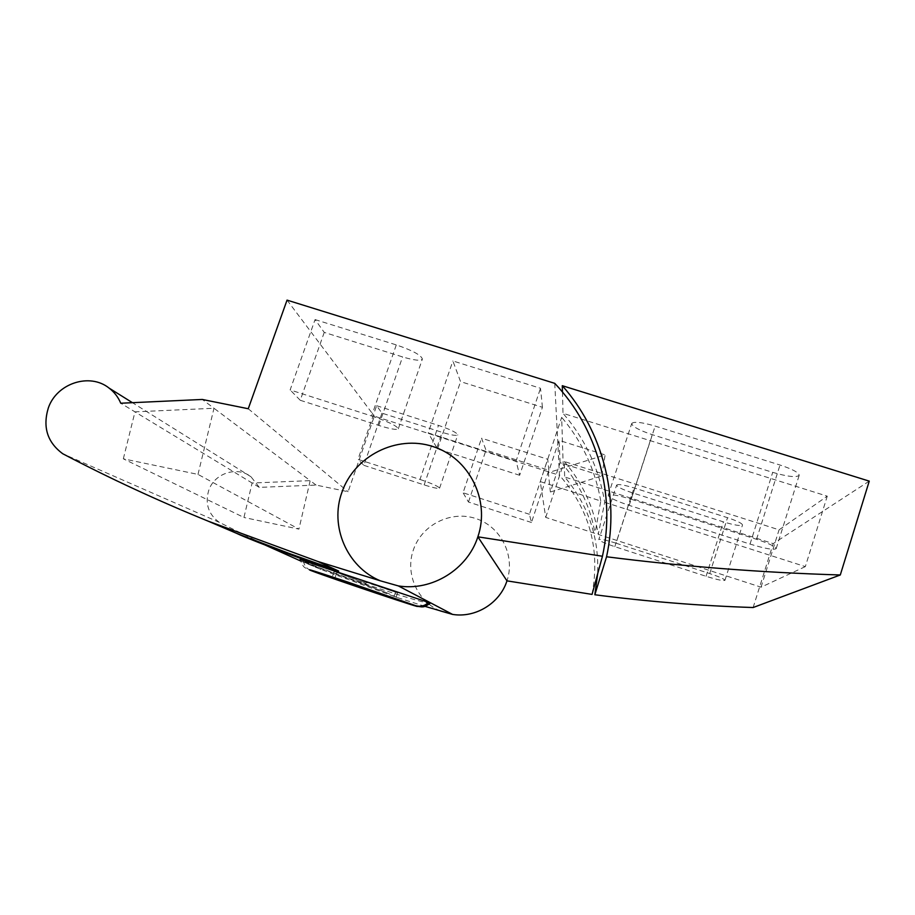 <?xml version="1.0" encoding="UTF-8"?>
<svg xmlns="http://www.w3.org/2000/svg" width="915" height="915" viewBox="0 0 915 915"><rect width="100%" height="100%" fill="white"/><g stroke="black" fill="none" stroke-linecap="round" stroke-linejoin="round"><path stroke-width="0.69" stroke-dasharray="4.58 3.43" d="M631.705 423.576L631.705 423.553C633.729 421.3 641.541 422.147 655.163 426.081L780.003 465.026C792.436 469.143 798.829 472.575 799.195 475.308C796.553 477.687 787.712 476.704 772.706 472.357L652.235 434.659C639.23 430.325 632.379 426.63 631.705 423.576M631.304 499.281L756.545 539.312C769.046 543.476 775.588 546.587 776.172 548.645C773.781 550.178 765.066 548.657 750.037 544.082L629.177 505.377C616.104 501.008 609.104 497.657 608.178 495.324L608.178 495.301C609.962 493.814 617.671 495.141 631.304 499.281L655.163 426.081M616.619 485.122L616.619 485.11C618.014 483.909 623.824 484.847 634.049 487.924L727.528 517.696C737.078 520.875 742.065 523.311 742.5 524.981C740.761 526.216 734.39 525.176 723.376 521.859L632.368 492.819C622.497 489.525 617.248 486.952 616.619 485.122L598.787 539.541C600.046 538.775 605.799 539.999 616.024 543.19L634.049 487.924M753.137 607.526L773.221 543.624L564.658 476.967C588.105 504.737 599.096 537.036 597.655 573.865M869.25 481.13L773.221 543.624M562.462 392.032L563.011 413.317L827.263 496.17L779.065 529.831L564.258 461.503L564.658 476.967M564.258 461.503C582.317 482.491 593.641 506.796 598.25 534.429L604.712 502.266C599.028 468.48 585.12 438.834 563.011 413.317M604.712 502.266L805.326 566.614L827.263 496.17M805.326 566.614L761.051 587.178L598.25 534.429M761.051 587.178L779.065 529.831M616.024 543.19L709.731 573.579C719.316 576.793 724.394 579.035 724.955 580.316C723.365 581.071 717.063 579.721 706.048 576.29L614.811 546.667C604.907 543.338 599.565 540.971 598.787 539.553M430.427 603.054C429.936 606.279 322.892 570.708 303.403 561.044L300.063 559.568C304.157 569.816 305.038 566.98 309.899 570.102L309.899 570.102C306.319 568.192 304.146 565.173 303.403 561.044M440.229 610.888C417.183 601.372 404.945 573.202 413.397 549.846C421.746 524.844 450.832 510.204 475.743 518.519C500.768 526.457 515.557 555.634 506.967 580.853M554.753 383.351L559.488 475.32L374.338 416.142L348.089 491.721L316.075 485.076L259.3 487.375L251.007 476.772C237.328 465.758 214.293 473.215 208.723 490.417C204.891 503.742 208.426 514.39 219.326 522.362L264.801 544.894M259.3 487.375L120.757 403.229M548.851 470.253L547.73 459.273L481.553 438.205L486.002 450.18L548.851 470.253L531.466 522.499L529.408 514.276L547.73 459.273M287.047 300.12L374.338 416.142M376.637 405.711L438.479 425.406C450.42 429.455 456.837 432.612 457.752 434.865C456.574 436.02 451.358 435.174 442.117 432.338L381.955 413.145L376.637 405.711L357.994 459.341L419.985 479.437L438.479 425.406M315.069 319.575L396.298 344.909C412.574 350.479 421.266 355.203 422.387 359.057C420.786 361.093 414.186 360.373 402.589 356.919L324.242 332.397L315.069 319.575L290.135 389.927L371.593 415.97L396.298 344.909M542.435 407.301L540.502 388.269L452.879 360.945L460.554 381.624L542.435 407.301L519.663 475.285L516.094 460.988L540.502 388.269M540.262 481.587L561.684 417.32L563.171 464.774C579.858 484.664 590.484 507.539 595.036 533.388L545.706 517.398L540.262 481.587L600.766 500.997L595.036 533.388M545.706 517.398L563.171 464.774M550.384 491.996L601.761 475.972L560.106 462.716L550.384 491.996L548.337 472.666L605.124 454.915L559.088 440.355L548.337 472.666M560.106 462.716L559.088 440.355M300.372 560.861L321.062 569.496L397.144 597.506L424.995 606.359M592.062 594.395C600.412 549.023 589.557 509.323 559.488 475.32M600.766 500.997C595.139 469.395 582.112 441.499 561.684 417.32M248.251 408.742L348.089 491.721M316.075 485.076L310.185 480.638L252.117 483.017L243.939 517.478L123.331 458.815L197.995 474.405L298.919 529.122L243.939 517.478M123.331 458.815L134.985 411.864L213.996 408.262L310.185 480.638L298.919 529.122M197.995 474.405L213.996 408.262L202.295 399.455M337.749 570.514L338.676 571.006M321.062 569.496L304.706 562.439L346.293 577.319L386.37 592.611L397.144 597.506M305.656 562.908L386.37 592.611M334.169 571.44L366.069 583.393L366.412 582.398L397.613 592.886L364.067 581.322L363.724 582.317L334.169 571.44L332.065 577.502M395.623 591.925L393.496 598.181M336.846 572.63L334.833 578.429M397.613 592.886L395.509 599.073M364.067 581.322L366.412 582.398M219.326 522.362L62.758 453.749M380.365 580.819L398.345 585.92M363.724 582.317L366.069 583.393M601.761 475.972L605.124 454.915M529.408 514.276L463.07 492.762L481.553 438.205M531.466 522.499L468.469 502.026L463.07 492.762M468.469 502.026L486.002 450.18M381.955 413.145L363.85 465.323L357.994 459.341M363.85 465.323L424.148 484.904C433.401 487.832 438.548 488.919 439.589 488.164C438.502 486.414 431.972 483.509 419.985 479.437M324.242 332.397L300.246 400.278L290.135 389.927M300.246 400.278L378.81 425.441C390.431 429.043 396.927 430.164 398.311 428.792C396.87 425.83 387.96 421.552 371.593 415.97M516.094 460.988L428.197 432.909L452.879 360.945M519.663 475.285L437.542 448.945L428.197 432.909M437.542 448.945L460.554 381.624M709.731 573.579L727.528 517.696M706.048 576.29L723.376 521.859M614.811 546.667L632.368 492.819M756.545 539.312L780.003 465.026M750.037 544.082L772.706 472.357M629.177 505.377L652.235 434.659M310.357 570.32L372.817 592.096L416.737 606.279M424.148 484.904L442.117 432.338M378.81 425.441L402.589 356.919M608.178 495.301L631.705 423.553M724.955 580.316L742.5 524.981M776.172 548.645L799.195 475.308M251.007 476.772L132.446 402.692M439.589 488.164L457.752 434.865M398.311 428.792L422.387 359.057"/><path stroke-width="1.37" d="M840.29 574.975L753.137 607.526C699.609 605.776 646.848 601.521 594.842 594.761L606.554 556.778C682.945 566.476 760.857 572.55 840.29 574.975L869.25 481.13L562.29 385.695C602.367 430.816 619.764 495.907 606.554 556.778M597.655 573.865L594.842 594.761M562.29 385.695L562.462 392.032M311.42 570.731C329.594 577.834 432.475 612.341 415.49 605.604L347.54 581.974C316.087 571.509 304.043 567.758 311.42 570.731L310.357 570.32M300.063 559.568L430.427 603.054C424.045 607.812 422.741 606.599 421.964 606.908L416.737 606.279M424.995 606.359L452.582 614.411C475.617 618.185 499.899 603.202 506.967 580.853L592.062 594.395L602.447 556.251C616.081 494.272 597.152 427.843 554.753 383.351L287.047 300.12L248.251 408.742L202.295 399.455L120.757 403.229C118.184 397.11 114.295 392.066 109.091 388.097C89.727 372.439 56.673 383.305 48.323 407.976C42.536 427.099 47.34 442.357 62.758 453.749C109.297 478.168 157.735 500.631 208.105 521.138L317.86 561.478L380.365 580.819C346.876 566.991 329.457 526.091 341.947 492.224C354.299 455.979 396.55 434.636 432.704 446.474C469.029 457.786 490.509 500.025 477.87 536.819L602.447 556.251M440.229 610.888L452.582 614.411L398.345 585.92L380.365 580.819M398.345 585.92C431.891 591.376 467.474 569.416 477.87 536.819L506.967 580.853M264.801 544.894L300.372 560.861M317.86 561.478L338.664 571.04L288.774 553.312L236.367 533.239L208.105 521.138M338.664 571.04C340.266 573.842 250.172 540.056 236.367 533.239M393.496 598.181L332.065 577.502L393.496 598.181M415.49 605.604C420.534 607.057 425.006 605.924 428.883 602.184M132.446 402.692L109.091 388.097"/></g></svg>
